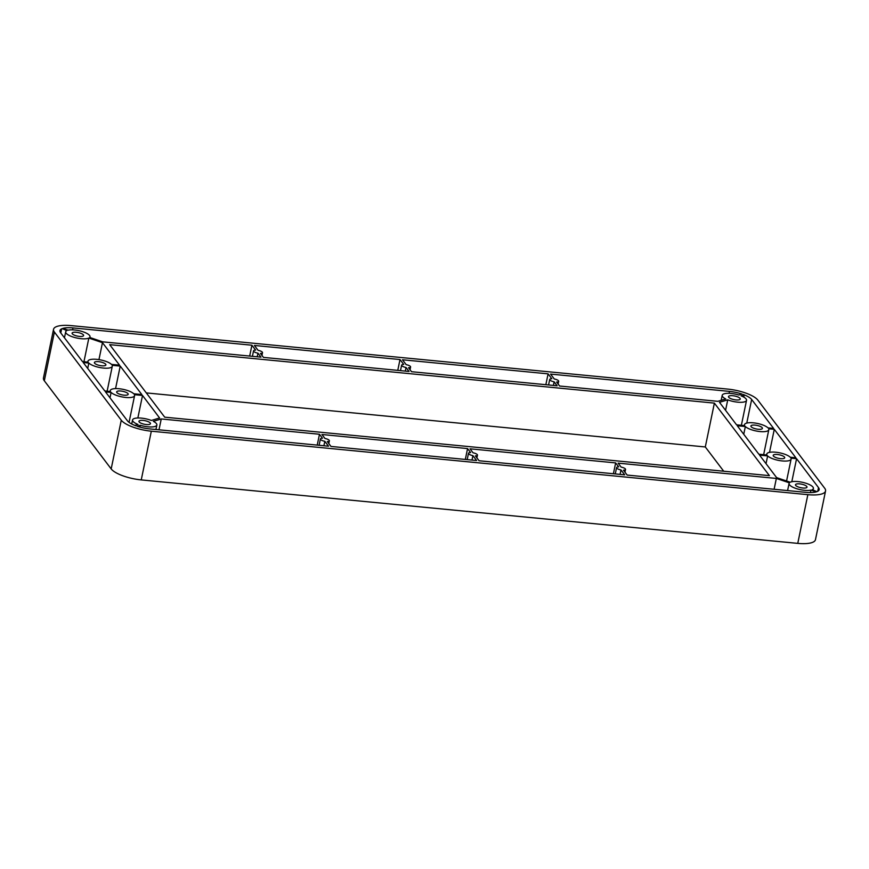 <?xml version="1.0" encoding="UTF-8"?>
<svg xmlns="http://www.w3.org/2000/svg" width="869" height="869" viewBox="0 0 869 869"><rect width="100%" height="100%" fill="white"/><g stroke="black" fill="none" stroke-linecap="round" stroke-linejoin="round"><path stroke-width="1.3" d="M139.159 421.932A5.877 1.803 -168.3 0 1 138.953 421.28A5.877 1.803 -168.3 0 1 145.08 420.705A5.877 1.803 -168.3 0 1 150.467 423.659A5.877 1.803 -168.3 0 1 145.319 424.42A5.877 1.803 -168.3 0 1 139.159 421.932M728.711 397.274A6.007 1.847 -168.3 0 1 728.494 396.601A6.007 1.847 -168.3 0 1 734.75 396.014A6.007 1.847 -168.3 0 1 740.258 399.034A6.007 1.847 -168.3 0 1 735 399.805A6.007 1.847 -168.3 0 1 728.711 397.274M751.109 426.657A5.877 1.803 -168.3 0 1 750.903 426.006A5.877 1.803 -168.3 0 1 757.029 425.43A5.877 1.803 -168.3 0 1 762.417 428.384A5.877 1.803 -168.3 0 1 757.268 429.145A5.877 1.803 -168.3 0 1 751.109 426.657M773.399 456.04A5.877 1.803 -168.3 0 1 773.193 455.378A5.877 1.803 -168.3 0 1 779.319 454.802A5.877 1.803 -168.3 0 1 784.707 457.767A5.877 1.803 -168.3 0 1 779.558 458.517A5.877 1.803 -168.3 0 1 773.399 456.04M408.517 367.739L411.526 371.704L557.148 385.793L554.14 381.817A4.573 1.401 11.7 0 1 549.719 379.471A4.573 1.401 11.7 0 1 551.804 378.743L548.089 373.855L402.477 359.777L406.181 364.665A4.573 1.401 11.7 0 1 410.592 367.011A4.573 1.401 11.7 0 1 408.517 367.739M330.991 446.438L327.287 441.55A4.573 1.401 -168.3 0 0 329.362 440.822A4.573 1.401 -168.3 0 0 324.952 438.476L321.943 434.5L467.565 448.578L470.574 452.553A4.573 1.401 -168.3 0 0 468.5 453.281A4.573 1.401 -168.3 0 0 472.91 455.628L476.614 460.516L330.991 446.438M479.08 460.755L475.376 455.867A4.573 1.401 -168.3 0 0 477.45 455.139A4.573 1.401 -168.3 0 0 473.04 452.792L470.031 448.817L615.654 462.905L618.663 466.87A4.573 1.401 -168.3 0 0 616.588 467.598A4.573 1.401 -168.3 0 0 620.998 469.944L624.702 474.832L479.08 460.755M121.269 420.205L54.399 332.077A24.832 7.636 -168.3 0 1 53.541 329.308A24.832 7.636 -168.3 0 1 71.236 325.625L727.755 389.095A24.832 7.636 -168.3 0 1 757.822 400.088L824.681 488.215A24.832 7.636 -168.3 0 1 825.55 490.985A24.832 7.636 -168.3 0 1 807.855 494.667L151.325 431.198A24.832 7.636 -168.3 0 1 121.269 420.205L111.178 468.912L44.319 380.785A24.832 7.636 -168.3 0 1 43.45 378.015L53.541 329.308M260.428 353.422L263.437 357.387L409.06 371.465L406.051 367.5A4.573 1.401 11.7 0 1 401.63 365.154A4.573 1.401 11.7 0 1 403.716 364.426L400.001 359.538L254.389 345.46L258.093 350.337A4.573 1.401 11.7 0 1 262.503 352.695A4.573 1.401 11.7 0 1 260.428 353.422M766.795 454.052A12.416 3.813 -168.3 0 0 766.947 454.987L758.854 454.205L737.27 425.745L745.352 426.527A12.416 3.813 -168.3 0 0 758.583 431.393A12.416 3.813 -168.3 0 0 768.815 429.71A12.416 3.813 -168.3 0 0 768.674 428.786L774.29 429.329L795.874 457.778L790.258 457.235A12.416 3.813 -168.3 0 0 777.027 452.369A12.416 3.813 -168.3 0 0 766.795 454.052L766.61 454.954M115.566 388.606L120.226 366.088L141.821 394.548L133.739 393.766A12.416 3.813 -168.3 0 0 120.498 388.899A12.416 3.813 -168.3 0 0 110.265 390.583A12.416 3.813 -168.3 0 0 110.417 391.506L104.801 390.963L83.207 362.503L88.823 363.046L87.715 368.445M120.226 366.088L112.144 365.306A12.416 3.813 -168.3 0 1 112.297 366.24A12.416 3.813 -168.3 0 1 102.064 367.913A12.416 3.813 -168.3 0 1 88.823 363.046M719.499 402.325L736.564 424.832L744.657 425.614A12.416 3.813 -168.3 0 1 744.505 424.68A12.416 3.813 -168.3 0 1 754.737 422.997A12.416 3.813 -168.3 0 1 767.968 427.863L773.595 428.406L751.652 399.49A18.292 5.627 -168.3 0 0 743.147 394.461L744.222 394.884L741.083 395.829A12.416 3.813 -168.3 0 1 746.536 400.337A12.416 3.813 -168.3 0 1 727.744 399.838L719.499 402.325M558.115 384.055L558.68 381.328A4.573 1.401 11.7 0 1 556.605 382.056L559.614 386.021L717.848 401.326L725.745 398.947A12.416 3.813 -168.3 0 1 722.215 395.297A12.416 3.813 -168.3 0 1 738.791 395.015L741.996 394.059A18.292 5.627 -168.3 0 0 729.504 391.398L729.102 393.331M558.68 381.328A4.573 1.401 11.7 0 0 554.27 378.982L550.566 374.094L729.504 391.398M767.642 455.899A12.416 3.813 -168.3 0 0 780.873 460.776A12.416 3.813 -168.3 0 0 791.105 459.093A12.416 3.813 -168.3 0 0 790.953 458.159L796.58 458.702L818.511 487.618A18.292 5.627 -168.3 0 1 819.152 489.66A18.292 5.627 -168.3 0 1 816.903 491.669L812.265 489.66A12.416 3.813 -168.3 0 0 813.395 488.465A12.416 3.813 -168.3 0 0 804.303 482.762A12.416 3.813 -168.3 0 0 790.236 482.219L776.625 477.624L759.549 455.117L767.642 455.899L766.034 463.666M776.354 478.439L618.12 463.144L621.129 467.109A4.573 1.401 -168.3 0 1 625.539 469.456A4.573 1.401 -168.3 0 1 623.464 470.183L627.168 475.071L806.106 492.375A18.292 5.627 -168.3 0 0 816.23 491.897L810.94 490.116A12.416 3.813 -168.3 0 1 796.982 488.802A12.416 3.813 -168.3 0 1 789.085 483.436A12.416 3.813 -168.3 0 1 789.378 482.838L776.354 478.439L774.105 489.28M87.975 361.2A12.416 3.813 -168.3 0 0 88.127 362.134L82.512 361.591L60.569 332.675A18.292 5.627 -168.3 0 1 59.939 330.633A18.292 5.627 -168.3 0 1 62.188 328.612L66.815 330.633A12.416 3.813 -168.3 0 0 65.696 331.828A12.416 3.813 -168.3 0 0 74.788 337.53A12.416 3.813 -168.3 0 0 88.844 338.074L102.466 342.668L119.531 365.165L111.449 364.383A12.416 3.813 -168.3 0 0 98.219 359.516A12.416 3.813 -168.3 0 0 87.975 361.2L87.791 362.101M72.974 327.917A18.292 5.627 -168.3 0 0 62.861 328.395L68.151 330.177A12.416 3.813 -168.3 0 1 82.11 331.491A12.416 3.813 -168.3 0 1 90.007 336.857A12.416 3.813 -168.3 0 1 89.703 337.454L102.738 341.854L260.972 357.148L257.963 353.183A4.573 1.401 11.7 0 1 253.542 350.837A4.573 1.401 11.7 0 1 255.627 350.098L251.912 345.221L72.974 327.917L72.572 329.851M323.898 445.754L324.821 441.311L328.525 446.199L149.587 428.895A18.292 5.627 -168.3 0 1 137.085 426.234L140.3 425.267L139.92 427.103M324.821 441.311A4.573 1.401 -168.3 0 1 320.411 438.964A4.573 1.401 -168.3 0 1 322.486 438.237L319.477 434.261L161.243 418.967L153.346 421.346A12.416 3.813 -168.3 0 1 156.865 424.984A12.416 3.813 -168.3 0 1 140.3 425.267M769.402 475.636L164.708 417.174L109.69 344.656L714.383 403.118L769.402 475.636M159.592 417.967L142.516 395.46L134.434 394.678A12.416 3.813 -168.3 0 1 134.586 395.612A12.416 3.813 -168.3 0 1 124.343 397.296A12.416 3.813 -168.3 0 1 111.113 392.43L105.497 391.886L127.439 420.802A18.292 5.627 -168.3 0 0 135.944 425.832L134.869 425.408L138.008 424.463A12.416 3.813 -168.3 0 1 132.555 419.955A12.416 3.813 -168.3 0 1 151.347 420.455L159.592 417.967M795.678 485.413A5.877 1.803 -168.3 0 1 795.483 484.761A5.877 1.803 -168.3 0 1 801.598 484.174A5.877 1.803 -168.3 0 1 806.997 487.14A5.877 1.803 -168.3 0 1 801.848 487.889A5.877 1.803 -168.3 0 1 795.678 485.413M116.87 392.56A5.877 1.803 -168.3 0 1 116.663 391.908A5.877 1.803 -168.3 0 1 122.79 391.322A5.877 1.803 -168.3 0 1 128.177 394.287A5.877 1.803 -168.3 0 1 123.029 395.037A5.877 1.803 -168.3 0 1 116.87 392.56M94.58 363.177A5.877 1.803 -168.3 0 1 94.384 362.525A5.877 1.803 -168.3 0 1 100.5 361.949A5.877 1.803 -168.3 0 1 105.899 364.915A5.877 1.803 -168.3 0 1 100.75 365.664A5.877 1.803 -168.3 0 1 94.58 363.177M72.301 333.805A5.877 1.803 -168.3 0 1 72.094 333.153A5.877 1.803 -168.3 0 1 78.221 332.577A5.877 1.803 -168.3 0 1 83.609 335.532A5.877 1.803 -168.3 0 1 78.46 336.292A5.877 1.803 -168.3 0 1 72.301 333.805M137.856 417.978L142.516 395.46M161.243 418.967L158.994 429.807M319.477 434.261L317.228 445.102M88.844 338.074L83.945 361.732M727.744 399.838L725.572 410.331M98.947 359.625L102.466 342.668M111.113 392.43L109.994 397.817M769.521 452.347L774.29 429.329M745.352 426.527L743.745 434.283M791.811 481.73L796.58 458.702M397.763 370.379L400.001 359.538M249.675 356.062L251.912 345.221M257.213 356.79L257.963 353.183M545.851 384.695L548.089 373.855M405.302 371.106L406.051 367.5M553.39 385.423L554.14 381.817M467.565 448.578L465.317 459.429M615.654 462.905L613.405 473.746M825.55 490.985L815.459 539.692A24.832 7.636 -168.3 0 1 797.764 543.375L141.245 479.905A24.832 7.636 -168.3 0 1 111.178 468.912M146.296 392.907L705.302 446.959L723.714 471.226M714.383 403.118L705.302 446.959M810.94 490.116L810.419 492.593M620.075 474.387L620.998 469.944M471.986 460.07L472.91 455.628M743.755 397.09L744.222 394.884M60.797 332.968L61.645 328.884M746.764 423.084L751.652 399.49M817.751 491.278L818.511 487.618M151.325 431.198L141.245 479.905M807.855 494.667L797.764 543.375M54.399 332.077L44.319 380.785M132.555 419.955L131.719 423.996M156.865 424.984L155.931 429.514M65.696 331.828L64.458 337.791M813.395 488.465L813.091 489.931M746.536 400.337L741.366 425.289M722.215 395.297L721.183 400.327M112.297 366.24L107.126 391.191M134.586 395.612L129.046 422.345M110.265 390.583L110.081 391.474M768.815 429.71L763.655 454.672M791.105 459.093L786.575 480.981M261.938 355.41L262.503 352.695M252.412 356.323L253.542 350.837M410.027 369.738L410.592 367.011M400.5 370.639L401.63 365.154M548.589 384.956L549.719 379.471M328.797 443.548L329.362 440.822M476.885 457.865L477.45 455.139M624.974 472.182L625.539 469.456M90.007 336.857L89.876 337.509M789.085 483.436L787.596 490.583M744.505 424.68L744.32 425.582M615.274 473.92L616.588 467.598M467.185 459.603L468.5 453.281M319.097 445.286L320.411 438.964"/></g></svg>
